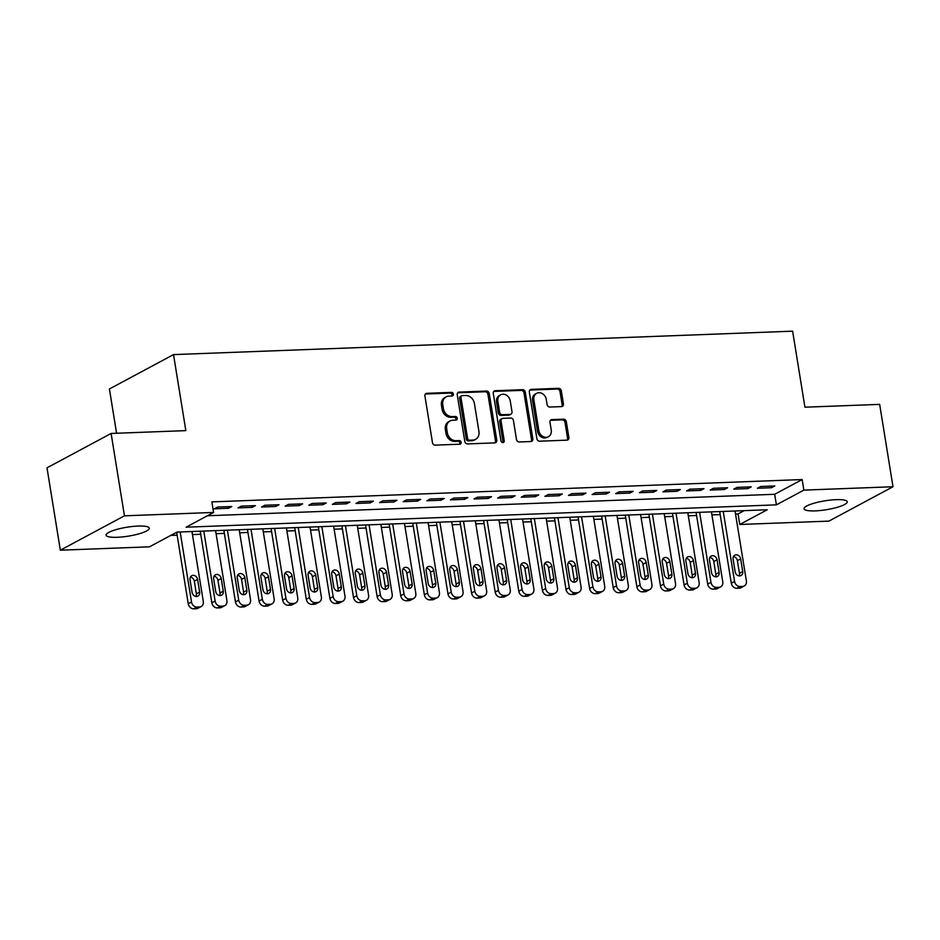 <?xml version="1.0" encoding="UTF-8"?>
<svg xmlns="http://www.w3.org/2000/svg" width="940" height="940" viewBox="0 0 940 940"><rect width="100%" height="100%" fill="white"/><g stroke="black" fill="none" stroke-linecap="round" stroke-linejoin="round"><path stroke-width="1.41" d="M453.362 394.13A1.88 1.575 61.8 0 0 451.447 392.38L426.819 393.32A2.679 2.256 61.8 0 0 424.927 395.998L432.471 442.634A2.679 2.256 61.8 0 0 435.208 445.137L459.836 444.209A1.88 1.575 61.8 0 0 459.249 440.578L456.065 440.696A8.589 7.203 61.8 0 1 447.299 432.694L446.676 428.805A8.589 7.203 61.8 0 1 450.037 420.956A8.589 7.203 61.8 0 1 452.751 420.227L455.935 420.11A1.88 1.575 61.8 0 0 455.348 416.479L452.163 416.596A8.589 7.203 61.8 0 1 443.398 408.595L442.775 404.705A8.589 7.203 61.8 0 1 446.136 396.856A8.589 7.203 61.8 0 1 448.85 396.128L452.034 396.01A1.88 1.575 61.8 0 0 453.362 394.13M451.858 396.022A1.88 1.575 61.8 0 0 450.131 393.085L425.514 394.013A2.679 2.256 61.8 0 0 425.385 394.024M459.672 444.209A1.88 1.575 61.8 0 0 457.945 441.283L454.76 441.401L456.065 440.696M455.759 420.11A1.88 1.575 61.8 0 0 454.044 417.184L450.848 417.301L452.163 416.596M815.18 510.878A21.867 4.512 -9.2 0 1 804.064 508.763A21.867 4.512 -9.2 0 1 814.381 503.123A21.867 4.512 -9.2 0 1 836.118 499.657A21.867 4.512 -9.2 0 1 847.234 501.772A21.867 4.512 -9.2 0 1 836.917 507.412A21.867 4.512 -9.2 0 1 815.18 510.878M117.23 537.292A21.867 4.512 -9.2 0 1 106.114 535.177A21.867 4.512 -9.2 0 1 116.419 529.526A21.867 4.512 -9.2 0 1 138.156 526.059A21.867 4.512 -9.2 0 1 149.272 528.186A21.867 4.512 -9.2 0 1 138.967 533.826A21.867 4.512 -9.2 0 1 117.23 537.292M561.533 406.597A2.679 2.256 61.8 0 0 563.436 403.918L561.309 390.829A2.679 2.256 61.8 0 0 558.572 388.326L531.229 389.36A2.679 2.256 61.8 0 0 529.326 392.039L536.881 438.686A2.679 2.256 61.8 0 0 539.619 441.189L566.973 440.155A2.679 2.256 61.8 0 0 568.865 437.476L566.303 421.672A2.679 2.256 61.8 0 0 563.565 419.17L551.862 419.604A2.679 2.256 61.8 0 0 549.971 422.283L551.24 430.12A7.179 6.028 61.8 0 1 548.431 436.689A7.179 6.028 61.8 0 1 538.843 430.591L533.861 399.888A7.179 6.028 61.8 0 1 536.67 393.331A7.179 6.028 61.8 0 1 546.269 399.418L547.092 404.541A2.679 2.256 61.8 0 0 549.83 407.044L561.533 406.597M207.423 515.755L774.678 494.287L802.161 479.553L211.864 501.889L213.58 512.453L186.108 527.187L776.393 504.851L803.865 490.116L893 486.744L828.892 521.113L739.757 524.485L767.24 509.762L176.943 532.099L149.472 546.822L60.336 550.194L124.444 515.825L213.58 512.453M802.161 479.553L803.865 490.116M60.336 550.194L47 467.838L111.108 433.457L185.838 430.626L173.524 354.603L792.62 331.174L804.934 407.196L879.664 404.376L893 486.744M111.108 433.457L124.444 515.825M489.235 393.555A2.679 2.256 61.8 0 0 486.497 391.052L459.155 392.086A2.679 2.256 61.8 0 0 457.251 394.765L464.806 441.412A2.679 2.256 61.8 0 0 467.544 443.915L494.887 442.881A2.679 2.256 61.8 0 0 496.79 440.202L489.235 393.555L487.93 394.26A2.679 2.256 61.8 0 0 485.193 391.757L457.839 392.791A2.679 2.256 61.8 0 0 457.721 392.803M495.192 390.723L522.534 389.689A2.679 2.256 61.8 0 1 525.272 392.191L532.827 438.839A2.679 2.256 61.8 0 1 530.936 441.518L519.232 441.964A2.679 2.256 61.8 0 1 516.495 439.462L513.428 420.544A2.679 2.256 61.8 0 0 510.69 418.041L502.923 418.335A2.679 2.256 61.8 0 0 501.032 421.014L504.216 440.707A1.88 1.575 61.8 0 1 500.973 440.825L493.288 393.402A2.679 2.256 61.8 0 1 495.192 390.723L493.876 391.428L521.23 390.394L522.534 389.689M173.524 354.603L109.416 388.972L116.584 433.246M747.958 488.612L751.225 486.861L737.054 487.402L733.788 489.153L747.958 488.612L747.688 486.99M700.735 490.398L704.001 488.647L689.831 489.188L686.564 490.939L700.735 490.398L700.465 488.777M653.511 492.184L656.778 490.433L642.607 490.974L639.341 492.724L653.511 492.184L653.241 490.562M606.288 493.97L609.555 492.219L595.384 492.76L592.118 494.511L606.288 493.97L606.018 492.36M559.065 495.768L562.332 494.005L548.161 494.546L544.894 496.297L559.065 495.768L558.795 494.146M511.842 497.554L515.108 495.791L500.938 496.332L497.671 498.082L511.842 497.554L511.572 495.932M464.619 499.34L467.885 497.577L453.714 498.118L450.448 499.869L464.619 499.34L464.348 497.718M417.395 501.126L420.662 499.375L406.491 499.904L403.225 501.655L417.395 501.126L417.125 499.504M370.172 502.912L373.439 501.161L359.268 501.69L356.002 503.44L370.172 502.912L369.902 501.29M322.949 504.698L326.215 502.947L312.045 503.476L308.778 505.238L322.949 504.698L322.679 503.076M275.726 506.484L278.992 504.733L264.822 505.262L261.555 507.024L275.726 506.484L275.455 504.862M228.502 508.27L231.769 506.519L217.61 507.048L214.332 508.81L228.502 508.27L228.244 506.648M252.108 507.377L255.386 505.626L241.216 506.155L237.949 507.917L252.108 507.377L251.85 505.755M299.331 505.591L302.61 503.84L288.439 504.369L285.173 506.131L299.331 505.591L299.073 503.969M346.555 503.805L349.833 502.054L335.662 502.583L332.396 504.345L346.555 503.805L346.296 502.183M393.778 502.019L397.056 500.268L382.886 500.797L379.619 502.548L393.778 502.019L393.519 500.397M441.001 500.233L444.279 498.47L430.109 499.011L426.842 500.762L441.001 500.233L440.743 498.611M488.224 498.447L491.503 496.684L477.332 497.225L474.065 498.976L488.224 498.447L487.966 496.825M535.447 496.661L538.726 494.898L524.555 495.439L521.277 497.19L535.447 496.661L535.189 495.039M582.671 494.863L585.949 493.112L571.779 493.653L568.5 495.404L582.671 494.863L582.412 493.253M629.894 493.077L633.161 491.326L619.002 491.867L615.724 493.618L629.894 493.077L629.636 491.467M677.117 491.291L680.384 489.54L666.225 490.081L662.947 491.832L677.117 491.291L676.859 489.67M724.341 489.505L727.607 487.754L713.448 488.295L710.17 490.046L724.341 489.505L724.082 487.884M771.564 487.719L774.83 485.968L760.672 486.509L757.393 488.26L771.564 487.719L771.305 486.098M735.538 514.027L738.053 513.933L739.757 524.485M170.786 535.401L177.131 535.154M192.465 534.578L200.737 534.261M216.083 533.685L224.355 533.368M239.688 532.792L247.96 532.475M263.306 531.899L271.578 531.582M286.912 531.006L295.184 530.689M310.529 530.113L318.801 529.796M334.135 529.208L342.407 528.903M357.752 528.315L366.024 528.01M381.358 527.422L389.63 527.117M404.976 526.529L413.248 526.224M428.581 525.636L436.853 525.331M452.199 524.743L460.471 524.438M475.805 523.85L484.077 523.545M499.422 522.957L507.694 522.652M523.028 522.064L531.3 521.747M546.645 521.171L554.917 520.854M570.251 520.278L578.523 519.961M593.869 519.385L602.141 519.068M617.474 518.492L625.746 518.175M641.092 517.599L649.364 517.282M664.698 516.706L672.97 516.389M688.315 515.813L696.587 515.496M711.921 514.92L720.193 514.603M738.053 513.933L744.21 510.632M774.678 494.287L776.393 504.851M446.136 396.856L444.82 397.561A8.589 7.203 61.8 0 0 441.459 405.41L442.775 404.705M450.848 417.301A8.589 7.203 61.8 0 1 442.094 409.288L441.459 405.41M450.037 420.956L448.721 421.661A8.589 7.203 61.8 0 0 445.372 429.51L446.676 428.805M454.76 441.401A8.589 7.203 61.8 0 1 445.995 433.387L445.372 429.51M495.016 442.869A2.679 2.256 61.8 0 0 495.486 440.907L487.93 394.26M462.292 395.623A1.88 1.575 61.8 0 0 460.964 397.503L467.591 438.44A1.88 1.575 61.8 0 0 469.507 440.19L472.867 440.061A8.589 7.203 61.8 0 0 475.581 439.332A8.589 7.203 61.8 0 0 478.942 431.495L474.406 403.507A8.589 7.203 61.8 0 0 465.653 395.493L462.292 395.623M461.693 395.775L460.389 396.48A1.88 1.575 61.8 0 0 459.648 398.196L460.964 397.503M475.581 439.332L474.277 440.038A8.589 7.203 61.8 0 1 471.563 440.766L468.202 440.895A1.88 1.575 61.8 0 1 466.287 439.145L459.648 398.196M531.053 441.506A2.679 2.256 61.8 0 0 531.523 439.544L523.968 392.897A2.679 2.256 61.8 0 0 521.23 390.394M502.078 418.559L500.773 419.264A2.679 2.256 61.8 0 0 499.716 421.707L502.912 441.401L504.216 440.707M502.724 442.576A1.88 1.575 61.8 0 0 502.912 441.401M510.244 400.91A7.179 6.028 61.8 0 0 500.656 394.823A7.179 6.028 61.8 0 0 497.848 401.38L499.598 412.202A2.679 2.256 61.8 0 0 502.336 414.704L510.103 414.411A2.679 2.256 61.8 0 0 511.995 411.732L510.244 400.91M500.656 394.823L499.352 395.529A7.179 6.028 61.8 0 0 496.543 402.085L497.848 401.38M510.949 414.188L509.645 414.881A2.679 2.256 61.8 0 1 508.798 415.116L501.032 415.41A2.679 2.256 61.8 0 1 498.294 412.895L496.543 402.085M536.67 393.331L535.365 394.024A7.179 6.028 61.8 0 0 532.557 400.593L533.861 399.888M548.431 436.689L547.127 437.382A7.179 6.028 61.8 0 1 537.527 431.296L532.557 400.593M567.09 440.143A2.679 2.256 61.8 0 0 567.56 438.181L564.999 422.365A2.679 2.256 61.8 0 0 562.261 419.863L550.558 420.309A2.679 2.256 61.8 0 0 550.441 420.321M561.662 406.585A2.679 2.256 61.8 0 0 562.12 404.623L560.005 391.534A2.679 2.256 61.8 0 0 557.267 389.031L529.925 390.065A2.679 2.256 61.8 0 0 529.796 390.077M176.661 532.252L188.235 603.727A5.464 4.594 -118.2 0 0 193.816 608.826L196.178 608.744A5.464 4.594 -118.2 0 0 197.905 608.274L201.172 606.523A5.464 4.594 61.8 0 0 203.31 601.529L191.971 531.523M201.172 606.523A5.464 4.594 61.8 0 1 199.445 606.982L197.083 607.076A5.464 4.594 61.8 0 1 191.513 601.976L180.175 531.97M196.025 596.454A4.371 3.666 61.8 0 0 196.378 593.857L194.322 581.19A4.371 3.666 61.8 0 0 190.397 577.125M199.644 592.106L197.6 579.428A4.371 3.666 61.8 0 0 191.748 575.726A4.371 3.666 61.8 0 0 190.045 579.721L192.089 592.388A4.371 3.666 61.8 0 0 197.941 596.101A4.371 3.666 61.8 0 0 199.644 592.106L196.378 593.857M200.243 531.218L211.853 602.834A5.464 4.594 -118.2 0 0 217.422 607.933L219.784 607.851A5.464 4.594 -118.2 0 0 221.511 607.381L224.789 605.63A5.464 4.594 61.8 0 0 226.928 600.637L215.589 530.63M224.789 605.63A5.464 4.594 61.8 0 1 223.062 606.089L220.7 606.183A5.464 4.594 61.8 0 1 215.119 601.083L203.78 531.077M219.631 595.561A4.371 3.666 61.8 0 0 219.995 592.964L217.939 580.297A4.371 3.666 61.8 0 0 214.014 576.232M223.262 591.213L221.206 578.535A4.371 3.666 61.8 0 0 215.366 574.822A4.371 3.666 61.8 0 0 213.65 578.829L215.707 591.495A4.371 3.666 61.8 0 0 221.546 595.208A4.371 3.666 61.8 0 0 223.262 591.213L219.995 592.964M223.861 530.324L235.458 601.941A5.464 4.594 -118.2 0 0 241.04 607.04L243.401 606.946A5.464 4.594 -118.2 0 0 245.129 606.488L248.395 604.737A5.464 4.594 61.8 0 0 250.534 599.744L239.195 529.737M248.395 604.737A5.464 4.594 61.8 0 1 246.668 605.195L244.306 605.289A5.464 4.594 61.8 0 1 238.737 600.19L227.398 530.184M243.237 594.656A4.371 3.666 61.8 0 0 243.601 592.071L241.545 579.393A4.371 3.666 61.8 0 0 237.62 575.339M246.868 590.32L244.823 577.642A4.371 3.666 61.8 0 0 238.971 573.929A4.371 3.666 61.8 0 0 237.268 577.936L239.312 590.602A4.371 3.666 61.8 0 0 245.164 594.315A4.371 3.666 61.8 0 0 246.868 590.32L243.601 592.071M247.467 529.42L259.076 601.048A5.464 4.594 -118.2 0 0 264.645 606.147L267.007 606.053A5.464 4.594 -118.2 0 0 268.734 605.595L272.012 603.844A5.464 4.594 61.8 0 0 274.151 598.851L262.812 528.844M272.012 603.844A5.464 4.594 61.8 0 1 270.285 604.303L267.924 604.397A5.464 4.594 61.8 0 1 262.342 599.297L251.004 529.29M266.854 593.763A4.371 3.666 61.8 0 0 267.219 591.178L265.162 578.5A4.371 3.666 61.8 0 0 261.238 574.446M270.485 589.427L268.429 576.749A4.371 3.666 61.8 0 0 262.589 573.036A4.371 3.666 61.8 0 0 260.874 577.043L262.93 589.709A4.371 3.666 61.8 0 0 268.769 593.422A4.371 3.666 61.8 0 0 270.485 589.427L267.219 591.178M271.084 528.527L282.682 600.155A5.464 4.594 -118.2 0 0 288.263 605.254L290.625 605.16A5.464 4.594 -118.2 0 0 292.352 604.702L295.618 602.951A5.464 4.594 61.8 0 0 297.757 597.957L286.418 527.951M295.618 602.951A5.464 4.594 61.8 0 1 293.891 603.409L291.529 603.504A5.464 4.594 61.8 0 1 285.96 598.404L274.621 528.398M290.46 592.87A4.371 3.666 61.8 0 0 290.824 590.285L288.768 577.606A4.371 3.666 61.8 0 0 284.844 573.553M294.091 588.534L292.046 575.856A4.371 3.666 61.8 0 0 286.195 572.143A4.371 3.666 61.8 0 0 284.491 576.138L286.536 588.816A4.371 3.666 61.8 0 0 292.387 592.529A4.371 3.666 61.8 0 0 294.091 588.534L290.824 590.285M294.69 527.634L306.299 599.262A5.464 4.594 -118.2 0 0 311.869 604.361L314.23 604.267A5.464 4.594 -118.2 0 0 315.957 603.809L319.236 602.058A5.464 4.594 61.8 0 0 321.374 597.064L310.036 527.058M319.236 602.058A5.464 4.594 61.8 0 1 317.509 602.516L315.147 602.611A5.464 4.594 61.8 0 1 309.565 597.511L298.227 527.505M314.078 591.977A4.371 3.666 61.8 0 0 314.442 589.392L312.386 576.714A4.371 3.666 61.8 0 0 308.461 572.66M317.708 587.641L315.652 574.963A4.371 3.666 61.8 0 0 309.812 571.25A4.371 3.666 61.8 0 0 308.097 575.245L310.153 587.923A4.371 3.666 61.8 0 0 315.993 591.636A4.371 3.666 61.8 0 0 317.708 587.641L314.442 589.392M318.308 526.741L329.905 598.369A5.464 4.594 -118.2 0 0 335.486 603.468L337.848 603.374A5.464 4.594 -118.2 0 0 339.575 602.916L342.841 601.165A5.464 4.594 61.8 0 0 344.98 596.172L333.641 526.165M342.841 601.165A5.464 4.594 61.8 0 1 341.114 601.624L338.753 601.718A5.464 4.594 61.8 0 1 333.183 596.618L321.844 526.611M337.683 591.084A4.371 3.666 61.8 0 0 338.048 588.499L335.991 575.821A4.371 3.666 61.8 0 0 332.067 571.767M341.314 586.748L339.27 574.07A4.371 3.666 61.8 0 0 333.418 570.357A4.371 3.666 61.8 0 0 331.714 574.352L333.759 587.03A4.371 3.666 61.8 0 0 339.61 590.743A4.371 3.666 61.8 0 0 341.314 586.748L338.048 588.499M341.913 525.848L353.522 597.476A5.464 4.594 -118.2 0 0 359.092 602.575L361.454 602.481A5.464 4.594 -118.2 0 0 363.181 602.023L366.459 600.272A5.464 4.594 61.8 0 0 368.598 595.267L357.259 525.272M366.459 600.272A5.464 4.594 61.8 0 1 364.732 600.731L362.37 600.824A5.464 4.594 61.8 0 1 356.789 595.713L345.45 525.719M361.301 590.191A4.371 3.666 61.8 0 0 361.665 587.606L359.609 574.928A4.371 3.666 61.8 0 0 355.684 570.874M364.931 585.843L362.875 573.177A4.371 3.666 61.8 0 0 357.036 569.464A4.371 3.666 61.8 0 0 355.32 573.459L357.376 586.137A4.371 3.666 61.8 0 0 363.216 589.85A4.371 3.666 61.8 0 0 364.931 585.843L361.665 587.606M365.531 524.955L377.128 596.583A5.464 4.594 -118.2 0 0 382.709 601.682L385.071 601.588A5.464 4.594 -118.2 0 0 386.798 601.13L390.065 599.379A5.464 4.594 61.8 0 0 392.203 594.374L380.865 524.379M390.065 599.379A5.464 4.594 61.8 0 1 388.338 599.837L385.976 599.932A5.464 4.594 61.8 0 1 380.395 594.82L369.068 524.826M384.906 589.298A4.371 3.666 61.8 0 0 385.271 586.713L383.214 574.035A4.371 3.666 61.8 0 0 379.29 569.981M388.537 584.95L386.493 572.284A4.371 3.666 61.8 0 0 380.641 568.571A4.371 3.666 61.8 0 0 378.938 572.566L380.982 585.244A4.371 3.666 61.8 0 0 386.834 588.957A4.371 3.666 61.8 0 0 388.537 584.95L385.271 586.713M389.137 524.062L400.745 595.69A5.464 4.594 -118.2 0 0 406.315 600.789L408.677 600.695A5.464 4.594 -118.2 0 0 410.404 600.237L413.682 598.486A5.464 4.594 61.8 0 0 415.821 593.481L404.482 523.486M413.682 598.486A5.464 4.594 61.8 0 1 411.955 598.945L409.593 599.038A5.464 4.594 61.8 0 1 404.012 593.927L392.673 523.933M408.524 588.405A4.371 3.666 61.8 0 0 408.877 585.82L406.832 573.141A4.371 3.666 61.8 0 0 402.907 569.088M412.155 584.057L410.099 571.391A4.371 3.666 61.8 0 0 404.259 567.678A4.371 3.666 61.8 0 0 402.543 571.673L404.599 584.351A4.371 3.666 61.8 0 0 410.439 588.064A4.371 3.666 61.8 0 0 412.155 584.057L408.877 585.82M412.754 523.169L424.351 594.797A5.464 4.594 -118.2 0 0 429.933 599.896L432.294 599.802A5.464 4.594 -118.2 0 0 434.022 599.344L437.288 597.593A5.464 4.594 61.8 0 0 439.427 592.588L428.088 522.593M437.288 597.593A5.464 4.594 61.8 0 1 435.561 598.052L433.199 598.134A5.464 4.594 61.8 0 1 427.618 593.034L416.291 523.039M432.13 587.512A4.371 3.666 61.8 0 0 432.494 584.927L430.438 572.249A4.371 3.666 61.8 0 0 426.513 568.195M435.761 583.164L433.716 570.498A4.371 3.666 61.8 0 0 427.865 566.785A4.371 3.666 61.8 0 0 426.161 570.78L428.205 583.458A4.371 3.666 61.8 0 0 434.057 587.159A4.371 3.666 61.8 0 0 435.761 583.164L432.494 584.927M436.36 522.276L447.969 593.904A5.464 4.594 -118.2 0 0 453.538 599.003L455.9 598.909A5.464 4.594 -118.2 0 0 457.627 598.451L460.906 596.688A5.464 4.594 61.8 0 0 463.044 591.695L451.705 521.7M460.906 596.688A5.464 4.594 61.8 0 1 459.178 597.159L456.816 597.241A5.464 4.594 61.8 0 1 451.235 592.141L439.897 522.147M455.747 586.619A4.371 3.666 61.8 0 0 456.1 584.034L454.055 571.356A4.371 3.666 61.8 0 0 450.131 567.302M459.378 582.271L457.322 569.605A4.371 3.666 61.8 0 0 451.482 565.892A4.371 3.666 61.8 0 0 449.767 569.887L451.823 582.565A4.371 3.666 61.8 0 0 457.663 586.266A4.371 3.666 61.8 0 0 459.378 582.271L456.1 584.034M459.977 521.383L471.575 593.011A5.464 4.594 -118.2 0 0 477.156 598.11L479.518 598.016A5.464 4.594 -118.2 0 0 481.245 597.558L484.511 595.796A5.464 4.594 61.8 0 0 486.65 590.802L475.311 520.807M484.511 595.796A5.464 4.594 61.8 0 1 482.784 596.265L480.422 596.348A5.464 4.594 61.8 0 1 474.841 591.248L463.514 521.254M479.353 585.726A4.371 3.666 61.8 0 0 479.717 583.141L477.661 570.462A4.371 3.666 61.8 0 0 473.737 566.409M482.984 581.378L480.939 568.712A4.371 3.666 61.8 0 0 475.088 564.999A4.371 3.666 61.8 0 0 473.384 568.994L475.429 581.672A4.371 3.666 61.8 0 0 481.28 585.373A4.371 3.666 61.8 0 0 482.984 581.378L479.717 583.141M483.583 520.49L495.192 592.106A5.464 4.594 -118.2 0 0 500.762 597.217L503.123 597.123A5.464 4.594 -118.2 0 0 504.851 596.665L508.129 594.903A5.464 4.594 61.8 0 0 510.267 589.909L498.929 519.914M508.129 594.903A5.464 4.594 61.8 0 1 506.402 595.373L504.04 595.455A5.464 4.594 61.8 0 1 498.459 590.355L487.12 520.361M502.971 584.833A4.371 3.666 61.8 0 0 503.323 582.236L501.279 569.57A4.371 3.666 61.8 0 0 497.354 565.516M506.601 580.485L504.545 567.819A4.371 3.666 61.8 0 0 498.705 564.106A4.371 3.666 61.8 0 0 496.99 568.101L499.046 580.779A4.371 3.666 61.8 0 0 504.886 584.48A4.371 3.666 61.8 0 0 506.601 580.485L503.323 582.236M507.201 519.597L518.798 591.213A5.464 4.594 -118.2 0 0 524.379 596.324L526.741 596.23A5.464 4.594 -118.2 0 0 528.468 595.772L531.735 594.01A5.464 4.594 61.8 0 0 533.873 589.016L522.534 519.021M531.735 594.01A5.464 4.594 61.8 0 1 530.007 594.48L527.645 594.562A5.464 4.594 61.8 0 1 522.064 589.462L510.726 519.468M526.576 583.94A4.371 3.666 61.8 0 0 526.941 581.343L524.884 568.677A4.371 3.666 61.8 0 0 520.96 564.623M530.207 579.592L528.163 566.926A4.371 3.666 61.8 0 0 522.311 563.213A4.371 3.666 61.8 0 0 520.607 567.208L522.652 579.886A4.371 3.666 61.8 0 0 528.503 583.587A4.371 3.666 61.8 0 0 530.207 579.592L526.941 581.343M530.806 518.704L542.415 590.32A5.464 4.594 -118.2 0 0 547.985 595.431L550.346 595.337A5.464 4.594 -118.2 0 0 552.074 594.879L555.352 593.116A5.464 4.594 61.8 0 0 557.49 588.123L546.152 518.128M555.352 593.116A5.464 4.594 61.8 0 1 553.625 593.587L551.263 593.669A5.464 4.594 61.8 0 1 545.682 588.569L534.343 518.574M550.194 583.047A4.371 3.666 61.8 0 0 550.546 580.45L548.502 567.784A4.371 3.666 61.8 0 0 544.577 563.718M553.824 578.699L551.768 566.033A4.371 3.666 61.8 0 0 545.928 562.32A4.371 3.666 61.8 0 0 544.213 566.315L546.269 578.981A4.371 3.666 61.8 0 0 552.109 582.694A4.371 3.666 61.8 0 0 553.824 578.699L550.546 580.45M554.424 517.811L566.021 589.427A5.464 4.594 -118.2 0 0 571.602 594.538L573.964 594.444A5.464 4.594 -118.2 0 0 575.691 593.986L578.958 592.223A5.464 4.594 61.8 0 0 581.096 587.23L569.758 517.235M578.958 592.223A5.464 4.594 61.8 0 1 577.231 592.694L574.869 592.776A5.464 4.594 61.8 0 1 569.288 587.676L557.949 517.682M573.799 582.154A4.371 3.666 61.8 0 0 574.164 579.557L572.107 566.89A4.371 3.666 61.8 0 0 568.183 562.825M577.43 577.806L575.386 565.14A4.371 3.666 61.8 0 0 569.534 561.427A4.371 3.666 61.8 0 0 567.831 565.422L569.875 578.088A4.371 3.666 61.8 0 0 575.726 581.801A4.371 3.666 61.8 0 0 577.43 577.806L574.164 579.557M578.029 516.918L589.627 588.534A5.464 4.594 -118.2 0 0 595.208 593.634L597.57 593.551A5.464 4.594 -118.2 0 0 599.297 593.081L602.575 591.331A5.464 4.594 61.8 0 0 604.714 586.337L593.375 516.33M602.575 591.331A5.464 4.594 61.8 0 1 600.836 591.801L598.486 591.883A5.464 4.594 61.8 0 1 592.905 586.783L581.566 516.777M597.417 581.261A4.371 3.666 61.8 0 0 597.769 578.664L595.725 565.998A4.371 3.666 61.8 0 0 591.801 561.932M601.048 576.913L598.991 564.247A4.371 3.666 61.8 0 0 593.152 560.534A4.371 3.666 61.8 0 0 591.436 564.529L593.493 577.195A4.371 3.666 61.8 0 0 599.332 580.908A4.371 3.666 61.8 0 0 601.048 576.913L597.769 578.664M601.647 516.025L613.244 587.641A5.464 4.594 -118.2 0 0 618.826 592.74L621.187 592.658A5.464 4.594 -118.2 0 0 622.914 592.188L626.181 590.438A5.464 4.594 61.8 0 0 628.32 585.444L616.981 515.437M626.181 590.438A5.464 4.594 61.8 0 1 624.454 590.908L622.092 590.99A5.464 4.594 61.8 0 1 616.511 585.89L605.172 515.884M621.023 580.368A4.371 3.666 61.8 0 0 621.387 577.771L619.331 565.105A4.371 3.666 61.8 0 0 615.406 561.039M624.654 576.02L622.609 563.354A4.371 3.666 61.8 0 0 616.758 559.641A4.371 3.666 61.8 0 0 615.054 563.636L617.098 576.302A4.371 3.666 61.8 0 0 622.95 580.015A4.371 3.666 61.8 0 0 624.654 576.02L621.387 577.771M625.253 515.132L636.85 586.748A5.464 4.594 -118.2 0 0 642.431 591.847L644.793 591.765A5.464 4.594 -118.2 0 0 646.52 591.295L649.798 589.545A5.464 4.594 61.8 0 0 651.937 584.551L640.598 514.544M649.798 589.545A5.464 4.594 61.8 0 1 648.059 590.014L645.709 590.097A5.464 4.594 61.8 0 1 640.128 584.997L628.789 514.991M644.64 579.475A4.371 3.666 61.8 0 0 644.993 576.878L642.948 564.212A4.371 3.666 61.8 0 0 639.024 560.146M648.271 575.127L646.215 562.461A4.371 3.666 61.8 0 0 640.375 558.748A4.371 3.666 61.8 0 0 638.659 562.743L640.716 575.409A4.371 3.666 61.8 0 0 646.556 579.122A4.371 3.666 61.8 0 0 648.271 575.127L644.993 576.878M648.87 514.239L660.468 585.855A5.464 4.594 -118.2 0 0 666.049 590.955L668.411 590.872A5.464 4.594 -118.2 0 0 670.138 590.402L673.404 588.652A5.464 4.594 61.8 0 0 675.543 583.658L664.204 513.651M673.404 588.652A5.464 4.594 61.8 0 1 671.677 589.11L669.315 589.204A5.464 4.594 61.8 0 1 663.734 584.104L652.395 514.098M668.246 578.582A4.371 3.666 61.8 0 0 668.61 575.985L666.554 563.319A4.371 3.666 61.8 0 0 662.63 559.253M671.877 574.234L669.832 561.556A4.371 3.666 61.8 0 0 663.981 557.855A4.371 3.666 61.8 0 0 662.265 561.85L664.322 574.516A4.371 3.666 61.8 0 0 670.173 578.229A4.371 3.666 61.8 0 0 671.877 574.234L668.61 575.985M672.476 513.346L684.073 584.962A5.464 4.594 -118.2 0 0 689.655 590.062L692.016 589.979A5.464 4.594 -118.2 0 0 693.743 589.509L697.01 587.759A5.464 4.594 61.8 0 0 699.16 582.765L687.822 512.758M697.01 587.759A5.464 4.594 61.8 0 1 695.283 588.217L692.921 588.311A5.464 4.594 61.8 0 1 687.352 583.211L676.013 513.205M691.864 577.689A4.371 3.666 61.8 0 0 692.216 575.092L690.172 562.426A4.371 3.666 61.8 0 0 686.247 558.36M695.494 573.341L693.438 560.663A4.371 3.666 61.8 0 0 687.598 556.962A4.371 3.666 61.8 0 0 685.883 560.957L687.939 573.623A4.371 3.666 61.8 0 0 693.779 577.336A4.371 3.666 61.8 0 0 695.494 573.341L692.216 575.092M696.093 512.453L707.691 584.069A5.464 4.594 -118.2 0 0 713.272 589.168L715.634 589.086A5.464 4.594 -118.2 0 0 717.361 588.616L720.627 586.865A5.464 4.594 61.8 0 0 722.766 581.872L711.427 511.865M720.627 586.865A5.464 4.594 61.8 0 1 718.9 587.324L716.539 587.418A5.464 4.594 61.8 0 1 710.957 582.318L699.618 512.312M715.469 576.796A4.371 3.666 61.8 0 0 715.834 574.199L713.777 561.533A4.371 3.666 61.8 0 0 709.853 557.467M719.1 572.448L717.056 559.77A4.371 3.666 61.8 0 0 711.204 556.069A4.371 3.666 61.8 0 0 709.489 560.064L711.545 572.73A4.371 3.666 61.8 0 0 717.396 576.443A4.371 3.666 61.8 0 0 719.1 572.448L715.834 574.199M719.699 511.56L731.297 583.176A5.464 4.594 -118.2 0 0 736.878 588.276L739.24 588.193A5.464 4.594 -118.2 0 0 740.967 587.723L744.233 585.972A5.464 4.594 61.8 0 0 746.384 580.979L735.045 510.972M744.233 585.972A5.464 4.594 61.8 0 1 742.506 586.431L740.144 586.525A5.464 4.594 61.8 0 1 734.575 581.425L723.236 511.419M739.087 575.903A4.371 3.666 61.8 0 0 739.439 573.306L737.395 560.639A4.371 3.666 61.8 0 0 733.47 556.574M742.718 571.555L740.661 558.877A4.371 3.666 61.8 0 0 734.822 555.176A4.371 3.666 61.8 0 0 733.106 559.171L735.162 571.837A4.371 3.666 61.8 0 0 741.002 575.55A4.371 3.666 61.8 0 0 742.718 571.555L739.439 573.306M450.131 393.085L451.447 392.38M457.945 441.283L459.249 440.578M454.044 417.184L455.348 416.479M442.094 409.288L443.398 408.595M445.995 433.387L447.299 432.694M425.514 394.013L426.819 393.32M495.486 440.907L496.79 440.202M457.839 392.791L459.155 392.086M485.193 391.757L486.497 391.052M466.287 439.145L467.591 438.44M468.202 440.895L469.507 440.19M471.563 440.766L472.867 440.061M523.968 392.897L525.272 392.191M531.523 439.544L532.827 438.839M499.716 421.707L501.032 421.014M498.294 412.895L499.598 412.202M501.032 415.41L502.336 414.704M508.798 415.116L510.103 414.411M537.527 431.296L538.843 430.591M550.558 420.309L551.862 419.604M562.261 419.863L563.565 419.17M564.999 422.365L566.303 421.672M567.56 438.181L568.865 437.476M529.925 390.065L531.229 389.36M557.267 389.031L558.572 388.326M560.005 391.534L561.309 390.829M562.12 404.623L563.436 403.918M191.513 601.976L188.235 603.727M197.083 607.076L193.816 608.826M199.445 606.982L196.178 608.744M194.322 581.19L197.6 579.428M215.119 601.083L211.853 602.834M220.7 606.183L217.422 607.933M223.062 606.089L219.784 607.851M217.939 580.297L221.206 578.535M238.737 600.19L235.458 601.941M244.306 605.289L241.04 607.04M246.668 605.195L243.401 606.946M241.545 579.393L244.823 577.642M262.342 599.297L259.076 601.048M267.924 604.397L264.645 606.147M270.285 604.303L267.007 606.053M265.162 578.5L268.429 576.749M285.96 598.404L282.682 600.155M291.529 603.504L288.263 605.254M293.891 603.409L290.625 605.16M288.768 577.606L292.046 575.856M309.565 597.511L306.299 599.262M315.147 602.611L311.869 604.361M317.509 602.516L314.23 604.267M312.386 576.714L315.652 574.963M333.183 596.618L329.905 598.369M338.753 601.718L335.486 603.468M341.114 601.624L337.848 603.374M335.991 575.821L339.27 574.07M356.789 595.713L353.522 597.476M362.37 600.824L359.092 602.575M364.732 600.731L361.454 602.481M359.609 574.928L362.875 573.177M380.395 594.82L377.128 596.583M385.976 599.932L382.709 601.682M388.338 599.837L385.071 601.588M383.214 574.035L386.493 572.284M404.012 593.927L400.745 595.69M409.593 599.038L406.315 600.789M411.955 598.945L408.677 600.695M406.832 573.141L410.099 571.391M427.618 593.034L424.351 594.797M433.199 598.134L429.933 599.896M435.561 598.052L432.294 599.802M430.438 572.249L433.716 570.498M451.235 592.141L447.969 593.904M456.816 597.241L453.538 599.003M459.178 597.159L455.9 598.909M454.055 571.356L457.322 569.605M474.841 591.248L471.575 593.011M480.422 596.348L477.156 598.11M482.784 596.265L479.518 598.016M477.661 570.462L480.939 568.712M498.459 590.355L495.192 592.106M504.04 595.455L500.762 597.217M506.402 595.373L503.123 597.123M501.279 569.57L504.545 567.819M522.064 589.462L518.798 591.213M527.645 594.562L524.379 596.324M530.007 594.48L526.741 596.23M524.884 568.677L528.163 566.926M545.682 588.569L542.415 590.32M551.263 593.669L547.985 595.431M553.625 593.587L550.346 595.337M548.502 567.784L551.768 566.033M569.288 587.676L566.021 589.427M574.869 592.776L571.602 594.538M577.231 592.694L573.964 594.444M572.107 566.89L575.386 565.14M592.905 586.783L589.627 588.534M598.486 591.883L595.208 593.634M600.836 591.801L597.57 593.551M595.725 565.998L598.991 564.247M616.511 585.89L613.244 587.641M622.092 590.99L618.826 592.74M624.454 590.908L621.187 592.658M619.331 565.105L622.609 563.354M640.128 584.997L636.85 586.748M645.709 590.097L642.431 591.847M648.059 590.014L644.793 591.765M642.948 564.212L646.215 562.461M663.734 584.104L660.468 585.855M669.315 589.204L666.049 590.955M671.677 589.11L668.411 590.872M666.554 563.319L669.832 561.556M687.352 583.211L684.073 584.962M692.921 588.311L689.655 590.062M695.283 588.217L692.016 589.979M690.172 562.426L693.438 560.663M710.957 582.318L707.691 584.069M716.539 587.418L713.272 589.168M718.9 587.324L715.634 589.086M713.777 561.533L717.056 559.77M734.575 581.425L731.297 583.176M740.144 586.525L736.878 588.276M742.506 586.431L739.24 588.193M737.395 560.639L740.661 558.877"/></g></svg>
